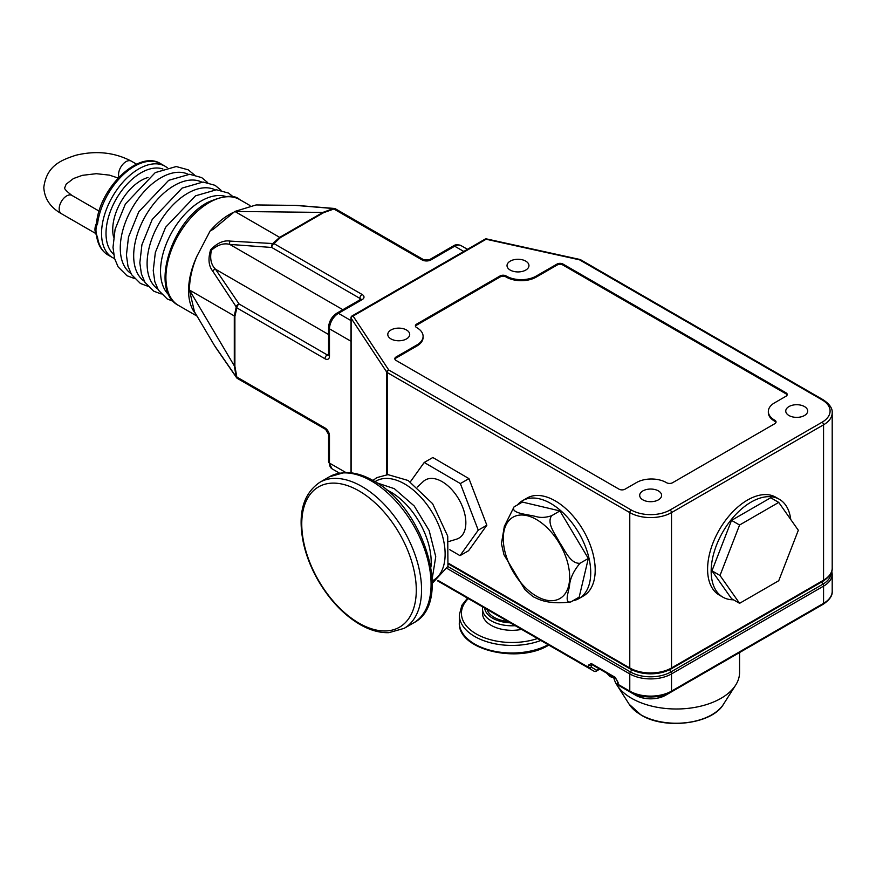 <?xml version="1.0" encoding="UTF-8"?>
<svg xmlns="http://www.w3.org/2000/svg" width="876" height="876" viewBox="0 0 876 876"><rect width="100%" height="100%" fill="white"/><g stroke="black" fill="none" stroke-linecap="round" stroke-linejoin="round"><path stroke-width="1.31" d="M417.381 487.001L423.261 481.515A33.573 19.381 60 0 1 442.117 481.647A33.573 19.381 60 0 1 464.598 513.248A33.573 19.381 60 0 1 456.538 539.167L448.851 541.521M449.793 549.701L460.01 555.658L478.252 530.166L460.36 483.574L424.214 462.473L410.351 481.833M424.214 462.473L432.81 457.513L468.945 478.625L460.36 483.574M468.945 478.625L486.848 525.217L478.252 530.166M486.848 525.217L468.594 550.708L460.01 555.658M97.564 223.654A3.165 1.511 -172.6 0 1 96.634 222.394L96.119 224.201A10.545 6.088 120 0 0 95.331 231.954L96.645 236.279A3.165 2.091 -8.7 0 0 96.645 236.29A3.165 2.091 -8.7 0 0 97.564 237.495A52.702 30.43 120 0 0 107.989 254.982L112.467 257.566A52.702 30.43 -60 0 1 104.386 215.332A52.702 30.43 -60 0 1 138.813 168.893A52.702 30.43 -60 0 1 165.159 166.287L160.691 163.702A52.702 30.43 120 0 0 134.346 166.309A52.702 30.43 120 0 0 97.564 223.654C95.429 227.793 95.429 232.414 97.564 237.495M113.595 237.1A40.055 23.126 -60 0 1 141.047 180.511A40.055 23.126 -60 0 1 148.011 177.499M195.841 314.068A61.134 35.292 -60 0 1 197.078 255.912L210.152 230.925A61.134 35.292 -60 0 1 229.556 214.401A61.134 35.292 -60 0 1 232.808 212.66M463.765 251.445L454.688 246.211L430.992 259.898A6.329 3.646 0 0 1 422.046 259.898L333.898 209.003L323.562 212.693A3.165 1.829 -120 0 0 322.872 212.419L234.845 211.444L213.317 229.26L210.152 230.925M189.446 290.076L234.297 365.818L234.297 315.929L189.446 290.033L194.45 311.736L214.434 345.472L236.246 376.932L234.297 365.818A3.165 1.829 0 0 0 234.888 366.288L236.859 377.074L325.007 427.97A6.329 3.646 -120 0 1 329.475 435.711L329.475 435.711A3.165 1.829 180 0 1 328.555 434.419L325.664 429.415A3.165 1.829 -60 0 1 325.007 427.97M328.555 334.49L215.474 269.206L239.093 304.016A3.165 2.354 -37.9 0 0 236.246 306.928A3.165 2.409 26.4 0 0 236.859 307.881L234.888 316.389A3.165 1.829 0 0 1 234.297 315.929L236.246 306.928L212.769 271.166C208.63 266.041 207.919 258.913 210.612 249.813C217.182 242.981 223.687 240.079 230.136 241.097L272.841 243.55L279.663 237.363L322.872 212.419L333.46 208.543L295.321 205.378L256.099 204.951L234.845 211.444L279.663 237.363A3.165 1.829 -120 0 1 280.353 237.637L273.98 243.605A3.165 2.409 -146.4 0 0 272.841 243.55A3.165 2.354 97.9 0 0 271.746 247.47L229.775 244.415C223.829 242.794 217.708 244.754 211.401 250.273C209.692 258.497 211.05 264.815 215.474 269.206A3.165 2.453 150.2 0 0 212.769 271.166M189.446 290.033C189.512 279.006 192.052 267.629 197.078 255.912M237.166 378.202A3.165 2.354 -37.9 0 1 236.608 377.731A3.165 2.354 -37.9 0 1 236.246 376.932A3.165 0.931 -17.5 0 0 236.859 377.074A3.165 1.829 120 0 0 237.516 378.52L325.664 429.415M623.898 688.437A2.113 1.741 -60 0 0 623.909 688.448L618.533 685.339A2.113 1.215 120 0 1 618.095 684.375A2.113 1.215 0 0 1 617.481 683.51L617.481 681.583A2.113 1.215 0 0 0 618.095 682.437L618.095 684.375L629.778 691.12A2.113 1.215 120 0 0 630.216 692.084L635.691 695.248A21.144 12.209 0 0 0 665.607 695.248L817.647 607.473A21.144 12.209 0 0 0 817.691 607.44M595.143 671.125A2.113 1.215 -60 0 1 594.092 671.235L437.507 580.821L594.092 671.235A2.113 1.741 -60 0 0 596.665 670.25L599.14 668.771M817.647 607.473L823.122 604.309A2.113 1.215 -120 0 0 823.56 603.345L823.56 586.143L671.52 673.918L671.52 691.12L823.56 603.345A29.51 17.038 0 0 0 832.2 591.3C832.616 595.625 829.583 599.961 823.122 604.309L817.647 607.473A2.113 1.215 60 0 1 817.637 607.473L665.607 695.248C655.631 700.033 645.667 700.033 635.691 695.248L623.909 688.448L635.691 695.248M790.732 519.468A56.491 32.62 120 0 0 779.366 499.298L775.786 497.229A56.491 32.62 120 0 0 747.535 500.032A56.491 32.62 120 0 0 710.633 549.81A56.491 32.62 120 0 0 719.295 595.078L722.864 597.147A56.491 32.62 120 0 0 733.464 599.786M779.366 499.298A56.491 32.62 120 0 0 751.115 502.09A56.491 32.62 120 0 0 714.203 551.88A56.491 32.62 120 0 0 722.864 597.147M711.958 570.823L731.537 598.68L739.585 603.323L778.742 580.722L798.321 530.265L778.742 502.408L770.694 497.765L731.537 520.366L711.958 570.823L720.006 575.477L739.585 603.323M517.464 504.915A56.491 32.62 60 0 1 522.534 500.667L527.002 498.094A56.491 32.62 60 0 1 555.253 500.886A56.491 32.62 60 0 1 592.154 550.675A56.491 32.62 60 0 1 583.504 595.943L579.025 598.527A56.491 32.62 60 0 1 572.816 600.794M522.534 500.667A56.491 32.62 60 0 1 550.774 503.47A56.491 32.62 60 0 1 587.687 553.249A56.491 32.62 60 0 1 579.025 598.527M788.969 415.52A10.961 6.329 0 0 0 800.916 416.888A10.961 6.329 0 0 0 807.683 411.041A10.961 6.329 0 0 0 804.475 406.563A10.961 6.329 0 0 0 792.528 405.194A10.961 6.329 0 0 0 785.761 411.041A10.961 6.329 0 0 0 788.969 415.52M642.896 499.857A10.961 6.329 0 0 0 654.843 501.225A10.961 6.329 0 0 0 661.61 495.378A10.961 6.329 0 0 0 658.402 490.899A10.961 6.329 0 0 0 646.455 489.531A10.961 6.329 0 0 0 639.688 495.378A10.961 6.329 0 0 0 642.896 499.857M510.237 270.082A10.961 6.329 0 0 0 522.184 271.45A10.961 6.329 0 0 0 528.951 265.603A10.961 6.329 0 0 0 525.742 261.125A10.961 6.329 0 0 0 513.796 259.756A10.961 6.329 0 0 0 507.029 265.603A10.961 6.329 0 0 0 510.237 270.082M390.992 338.924A10.961 6.329 0 0 0 402.938 340.293A10.961 6.329 0 0 0 409.705 334.446A10.961 6.329 0 0 0 406.486 329.978A10.961 6.329 0 0 0 394.55 328.61A10.961 6.329 0 0 0 387.783 334.446A10.961 6.329 0 0 0 390.992 338.924M774.811 420.25A4.216 2.431 180 0 1 776.048 421.969A4.216 2.431 180 0 1 774.811 423.688L672.56 482.731A4.216 2.431 0 0 1 666.603 482.731L666.297 482.556A21.079 12.165 180 0 0 636.491 482.556L625.015 489.18A4.216 2.431 0 0 1 619.047 489.18L396.061 360.441A4.216 2.431 0 0 1 394.824 358.722A4.216 2.431 0 0 1 396.061 357.003L416.921 344.947A21.079 12.165 180 0 0 423.097 336.34A21.079 12.165 180 0 0 416.921 327.733L416.626 327.569A4.216 2.431 0 0 1 415.388 325.85A4.216 2.431 0 0 1 416.626 324.12L500.097 275.929A4.216 2.431 180 0 1 506.065 275.929L506.361 276.104A21.079 12.165 180 0 0 536.167 276.104L557.037 264.059A4.216 2.431 0 0 1 563.005 264.059L785.991 392.798A4.216 2.431 180 0 1 787.228 394.518A4.216 2.431 180 0 1 785.991 396.237L774.515 402.872A21.079 12.165 0 0 0 768.34 411.468A21.079 12.165 0 0 0 774.515 420.075L774.811 421.279A4.216 2.431 180 0 1 775.95 422.484M386.743 474.683L386.743 372.125A2.113 1.61 -33.4 0 1 388.714 369.968L631.268 510.007A27.408 15.823 0 0 0 670.03 510.007A2.113 1.215 60 0 1 671.52 512.591L671.52 667.961L823.56 580.175L823.56 424.816L671.52 512.591A29.51 17.038 180 0 1 629.778 512.591L387.225 372.552L387.225 474.65M350.991 472.81L350.991 317.78A2.113 1.215 180 0 0 351.123 318.207A2.113 1.61 -33.4 0 1 353.094 316.05L388.714 369.968A2.113 1.215 -60 0 0 387.225 372.552A2.113 1.215 180 0 1 386.743 372.125L351.123 318.207L351.123 472.821M670.03 510.007L822.06 422.232A27.408 15.823 0 0 0 822.06 399.85L579.507 259.822A2.113 0.613 -77.6 0 1 579.967 259.482A2.113 0.613 -77.6 0 1 580.12 259.614M822.06 399.85A2.113 1.215 -60 0 1 823.122 399.752L580.558 259.712A2.113 1.215 -60 0 0 579.507 259.822L486.125 239.247A2.113 0.613 -77.6 0 1 486.574 238.918A2.113 2.113 0 0 0 485.063 239.148A2.113 1.215 60 0 1 486.125 239.247L353.094 316.05A2.113 1.215 60 0 0 352.043 315.951A2.113 2.113 0 0 0 350.991 317.78M335.026 208.707A3.165 2.354 97.9 0 0 334.336 208.455A3.165 2.354 97.9 0 0 333.46 208.543A3.165 0.931 -102.5 0 1 333.898 209.003A3.165 1.829 -60 0 1 335.475 208.849A3.165 3.165 0 0 0 334.336 208.455L296.581 205.4M230.136 241.097A3.165 2.453 89.8 0 0 229.775 244.415L342.866 309.71M96.634 222.394L96.634 222.394C100.127 187.486 138.912 149.61 160.691 163.702M778.742 502.408L739.585 525.009L731.537 520.366M739.585 525.009L720.006 575.477M507.85 621.445A25.294 14.607 180 0 1 487.078 609.444M521.625 629.395A29.51 17.038 180 0 1 482.512 613.288L482.512 608.754A29.51 17.038 180 0 0 515.219 625.694M588.333 558.461L579.167 597.125L570.823 601.943C564.089 603.29 568.546 592.067 569.488 586.011C569.98 578.653 573.484 571.075 579.978 563.279L588.333 558.461L559.939 510.927L522.392 502.068L514.048 506.886C510.237 513.643 528.381 514.3 536.879 516.785C541.171 517.869 546.077 517.53 551.595 515.745L559.939 510.927M579.978 563.279C570.385 563.947 565.119 550.424 559.852 542.901C555.734 534.754 546.306 523.541 551.595 515.745M570.823 601.943C556.851 603.739 545.529 602.578 536.879 598.461L533.024 596.655L524.833 589.559L503.963 554.716L501.433 543.646L504.335 526.377L514.048 506.886M595.527 671.279A2.113 1.237 -120.9 0 0 596.227 671.213A2.113 1.237 -120.9 0 0 596.665 670.25L591.289 667.151A2.113 1.741 -60 0 1 588.716 668.125L437.507 580.821L588.716 668.125A2.113 1.215 -60 0 1 588.278 667.162L588.278 665.223A2.113 1.215 0 0 0 591.289 665.212L591.289 667.151A2.113 1.215 0 0 1 591.256 667.162A2.113 1.215 0 0 1 588.278 667.162L438.077 580.449M617.481 681.583L615.554 678.243A2.113 1.215 -60 0 1 615.116 677.279L618.095 682.437M588.278 665.223L591.256 663.504A2.113 1.215 120 0 0 591.694 664.468L615.554 678.243M423.097 336.34L423.097 337.38A21.079 12.165 180 0 1 416.921 345.987L396.061 358.032A4.216 2.431 0 0 0 394.923 359.237M787.13 395.032A4.216 2.431 180 0 0 785.991 393.828L563.005 265.089A4.216 2.431 0 0 0 557.037 265.089L536.167 277.134A21.079 12.165 180 0 1 506.361 277.134L506.065 276.969A4.216 2.431 180 0 0 500.097 276.969L416.626 325.16A4.216 2.431 0 0 0 415.487 326.365M768.34 411.468L768.34 412.508A21.079 12.165 0 0 0 774.515 421.115L774.515 420.075M613.846 678.112A63.236 36.507 0 0 0 616.967 685.076A63.236 36.507 0 0 0 631.607 698.303A63.236 36.507 0 0 0 735.687 685.076A63.236 36.507 0 0 0 739.563 672.483L739.563 652.543M361.941 486.509A84.315 48.684 60 0 1 417.02 560.815A84.315 48.684 60 0 1 404.099 628.377L388.911 632.658C379.571 632.965 369.88 630.216 359.828 624.413C343.534 614.711 329.639 600.049 318.152 580.449C311.352 568.59 306.523 556.479 303.654 544.106C297.369 514.617 302.746 494.031 319.773 482.337A84.315 48.684 60 0 1 361.941 486.509M359.018 623.164A80.986 46.757 -120 0 0 416.286 590.096A80.986 46.757 -120 0 0 359.018 490.91A80.986 46.757 -120 0 0 301.76 523.979A80.986 46.757 -120 0 0 359.018 623.164M413.614 622.88A84.315 48.684 -120 0 0 426.546 555.318A84.315 48.684 -120 0 0 371.457 481.012A84.315 48.684 -120 0 0 329.299 476.829L344.345 472.558C353.718 472.219 363.463 474.967 373.57 480.804C423.995 507.303 453.615 602.907 413.614 622.88L404.099 628.377M386.294 489.739A57.159 33.003 60 0 1 390.773 492.038A57.159 33.003 60 0 1 430.937 567.068M375.037 481.669A57.301 33.08 60 0 1 404.613 483.935A57.301 33.08 60 0 1 442.292 535.28A57.301 33.08 60 0 1 432.295 580.854M118.994 177.171A10.545 6.088 -60 0 1 118.567 174.554A10.545 6.088 -60 0 1 126.024 161.644A10.545 6.088 -60 0 1 131.291 161.129C114.515 152.336 96.042 150.376 75.862 155.249C61.221 160.089 46.68 165.542 43.8 187.398C44.479 198.666 50.337 207.415 61.364 213.667L95.9 233.596M118.161 178.047L109.412 175.123L96.294 173.689L82.333 175.342L73.442 178.551L66.149 184.19L64.879 187.398C63.641 188.176 65.985 190.848 71.909 195.414A10.545 6.088 120 0 0 66.642 195.928A10.545 6.088 120 0 0 59.185 208.838A10.545 6.088 120 0 0 61.364 213.667M162.87 168.98A49.538 28.601 120 0 0 141.047 172.769A49.538 28.601 120 0 0 109.489 213.875A49.538 28.601 120 0 0 113.65 254.237M188.187 174.28A57.345 33.102 120 0 0 160.812 177.806A57.345 33.102 120 0 0 123.713 227.18A57.345 33.102 120 0 0 130.896 273.498M201.6 182.022A57.345 33.102 120 0 0 174.236 185.548A57.345 33.102 120 0 0 137.127 234.921A57.345 33.102 120 0 0 144.31 281.251M215.014 189.774A57.345 33.102 120 0 0 187.65 193.3A57.345 33.102 120 0 0 150.541 242.663A57.345 33.102 120 0 0 157.735 288.992M225.822 196.487A57.345 33.102 120 0 0 201.064 201.042A57.345 33.102 120 0 0 164.677 248.215A57.345 33.102 120 0 0 168.959 294.993M209.134 202.608A61.134 35.292 120 0 0 169.199 256.482A61.134 35.292 120 0 0 178.573 305.472C149.544 290.985 170.984 221.683 207.557 202.455C223.599 195.403 234.308 194.45 239.706 199.586A61.134 35.292 120 0 0 209.134 202.608M329.475 435.711L329.475 463.075L345.823 472.514M350.991 341.246L329.475 328.829L329.475 356.193A6.329 3.646 -120 0 1 325.007 358.777L236.859 307.881A3.165 1.829 120 0 1 239.093 304.016L327.241 354.9L328.555 354.145M234.888 316.389L234.888 366.288M823.122 604.309L671.082 692.084A2.113 1.215 -120 0 0 671.52 691.12A29.51 17.038 0 0 1 629.778 691.12L629.778 673.918L447.176 568.502M591.256 663.504L615.116 677.279M617.481 683.51A2.113 2.113 0 0 0 618.533 685.339L623.909 688.448A2.113 1.215 120 0 0 623.92 688.448L623.909 688.448M670.173 669.428A2.113 1.215 60 0 0 670.03 670.074A2.113 1.215 60 0 0 670.775 672.002A2.113 1.215 -120 0 1 671.52 673.918A29.51 17.038 180 0 1 629.778 673.918A2.113 1.215 -60 0 1 630.523 672.002A28.459 16.425 0 0 0 670.775 672.002L822.816 584.226A28.459 16.425 0 0 0 831.138 572.959M832.2 591.3L832.2 574.098A29.51 17.038 180 0 1 823.56 586.143A2.113 1.215 -120 0 0 822.816 584.226A2.113 1.215 60 0 1 822.06 582.299A2.113 1.215 60 0 1 822.192 581.686M671.082 692.084A28.897 16.677 180 0 1 630.216 692.084M664.545 695.15A2.113 1.215 -120 0 0 665.607 695.248M323.562 212.693L280.353 237.637M273.98 243.605L362.127 294.489A3.165 1.829 120 0 0 359.883 298.366L271.746 247.47A3.165 1.829 120 0 1 273.98 243.605M362.127 299.658A3.165 1.829 -120 0 0 360.54 299.493L336.844 313.181A3.165 1.829 60 0 1 338.421 313.334L362.127 299.658A6.329 3.646 0 0 0 362.127 294.489M329.475 356.193A3.165 1.829 0 0 1 328.555 354.9L328.555 327.536A3.165 1.829 180 0 0 329.475 328.829A12.647 7.304 -60 0 1 338.421 313.334L350.991 320.594M822.816 581.237A2.113 1.215 -120 0 0 823.122 581.149A2.113 1.215 -120 0 0 823.56 580.175A29.51 17.038 0 0 0 832.2 568.13L832.2 412.76A29.51 17.038 180 0 1 823.56 424.816A2.113 1.215 60 0 0 822.06 422.232M448.731 563.432L629.778 667.961L629.778 512.591A2.113 1.215 -60 0 1 631.268 510.007M629.778 667.961A29.51 17.038 0 0 0 671.52 667.961A2.113 1.215 -120 0 1 671.082 668.925C657.46 675.44 643.838 675.44 630.216 668.925A2.113 1.215 -60 0 1 629.778 667.961M447.877 566.553L630.523 672.002A2.113 1.215 120 0 0 631.268 670.074A2.113 1.215 120 0 0 631.125 669.428M832.2 568.13C832.627 572.433 829.605 576.78 823.122 581.149L671.082 668.925A2.113 1.215 -120 0 1 670.775 669.023A28.459 16.425 180 0 1 630.523 669.023A2.113 1.215 -60 0 1 630.216 668.925L448.589 564.056M328.555 434.419L328.555 461.794A3.165 1.829 0 0 0 329.475 463.075A12.647 7.304 -60 0 0 332.103 468.868L339.45 473.117M325.708 429.448L272.392 398.668A3.165 1.829 -60 0 1 272.37 398.646M453.111 246.057C454.983 244.557 457.622 244.393 461.017 245.587A12.647 7.304 -60 0 0 454.688 246.211A3.165 1.829 -120 0 0 453.111 246.057L429.404 259.734L423.623 259.734L335.475 208.849M430.992 259.898A3.165 1.829 -120 0 0 429.404 259.734M422.046 259.898A3.165 1.829 -60 0 1 423.623 259.734M359.883 299.877L359.883 298.366A3.165 1.829 180 0 1 360.77 299.351M328.544 355.174A3.165 1.829 60 0 1 327.241 354.9A3.165 1.829 120 0 0 325.007 358.777M510.248 622.825A27.408 15.823 180 0 1 484.68 608.064M537.459 638.538A50.589 29.204 180 0 1 476.248 633.939A50.589 29.204 180 0 1 468.288 598.604M540.831 640.487A52.702 30.43 180 0 1 486.936 641.758A52.702 30.43 180 0 1 459.32 615.007L459.32 622.573C457.425 650.025 518.702 664.172 548.858 645.043M548.157 644.714A52.702 30.43 180 0 1 491.129 650.507A52.702 30.43 180 0 1 459.32 622.573M536.473 596.184A46.943 27.101 60 0 1 503.273 538.696A46.943 27.101 60 0 1 536.473 519.534A46.943 27.101 60 0 1 569.663 577.021A46.943 27.101 60 0 1 536.473 596.184M607.32 673.491A12.647 7.304 0 0 0 609.532 675.21A12.647 7.304 0 0 0 612.51 676.491M592.121 664.709L591.289 665.212L591.563 664.369M396.061 358.032L396.061 357.003M416.921 345.987L416.921 344.947M416.626 325.16L416.626 324.12M500.097 276.969L500.097 275.929M506.065 276.969L506.065 275.929M506.361 277.134L506.361 276.104M536.167 277.134L536.167 276.104M557.037 265.089L557.037 264.059M563.005 265.089L563.005 264.059M785.991 393.828L785.991 392.798M723.488 704.238C712.221 724.113 665.048 729.938 641.079 715.046L629.165 704.238A50.25 29.007 0 0 0 640.794 714.75A50.25 29.007 0 0 0 723.488 704.238L735.687 685.076M319.773 482.337L329.299 476.829M432.218 578.565L435.744 556.709L429.163 530.528L414.195 505.945L394.31 488.666L376.976 482.884M432.317 583.274L447.954 566.29L447.724 536.145L432.591 503.656L408.15 480.497L387.959 474.628L376.855 477.617L372.946 480.442M112.467 257.566L114.625 258.639M134.367 278.48L126.987 275.721L118.129 266.884L114.559 258.42L113.004 247.35L115.095 229.249L125.377 204.02L155.271 172.594L176.218 166.539L188.252 169.845L194.231 174.784M147.781 286.233L140.401 283.463L131.553 274.626L127.973 266.162L126.418 255.091L128.509 237.002L138.791 211.762L168.685 180.336L189.632 174.28L201.666 177.587L207.645 182.536M161.195 293.975L153.815 291.215L144.967 282.379L141.397 273.914L139.832 262.833L141.923 244.743L152.205 219.504L182.099 188.088L203.046 182.022L215.08 185.329L221.059 190.278M173.481 301.464L167.239 298.957L158.381 290.12L154.811 281.656L153.245 270.585L155.337 252.485L165.619 227.256L195.512 195.83L216.46 189.774L228.494 193.081L233.695 197.177M178.573 305.472L197.067 316.148M239.706 199.586L249.989 205.521M237.516 378.52A3.165 3.165 0 0 1 236.608 377.731L215.08 346.557M831.806 571.108L832.2 574.098M832.2 412.76C832.572 408.369 829.55 404.033 823.122 399.752M580.558 259.712A2.113 2.113 0 0 0 579.967 259.482L486.574 238.918M352.043 315.951L485.063 239.148M71.909 195.414L99.108 211.116M131.291 161.129L136.579 164.173M107.989 254.982C101.769 251.182 97.992 244.951 96.645 236.29M167.174 167.612L165.159 166.287M482.665 606.904L482.512 608.754M467.51 598.144L461.871 605.305L459.32 615.007M328.555 327.536C328.982 321.404 331.741 316.619 336.844 313.181M461.017 245.587L467.466 249.31M328.555 461.794L332.103 468.868M615.938 678.517L610.189 676.655L606.564 673.053M594.092 671.235L594.092 671.235A2.113 2.113 0 0 0 596.227 671.213L599.742 669.111M629.165 704.238L616.967 685.076"/></g></svg>
